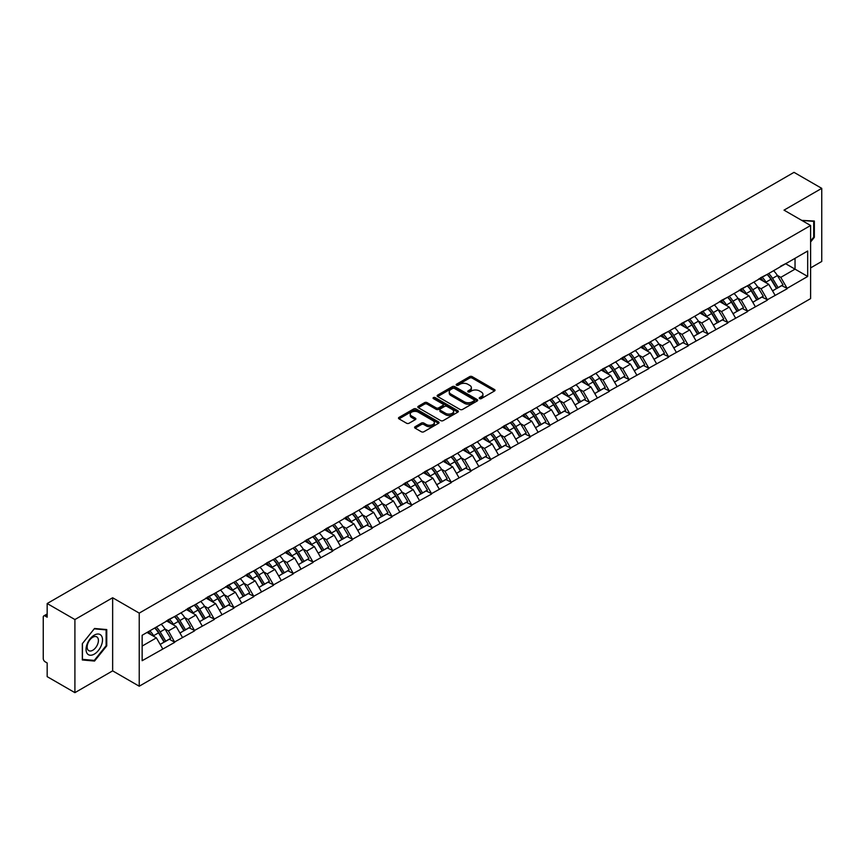 <?xml version="1.0" encoding="UTF-8"?>
<svg xmlns="http://www.w3.org/2000/svg" width="865" height="865" viewBox="0 0 865 865"><rect width="100%" height="100%" fill="white"/><g stroke="black" fill="none" stroke-linecap="round" stroke-linejoin="round"><path stroke-width="1.3" d="M479.578 398.603A1.233 0.714 0 0 0 481.318 398.603L494.521 390.969A1.762 1.016 0 0 0 495.039 390.256A1.762 1.016 0 0 0 494.521 389.542L472.149 376.621A1.762 1.016 0 0 0 469.663 376.621L456.461 384.244A1.233 0.714 0 0 0 458.201 385.249L459.91 384.265A5.623 3.244 0 0 1 467.868 384.265L469.727 385.347A5.623 3.244 0 0 1 471.371 387.639A5.623 3.244 0 0 1 469.727 389.931L468.019 390.926A1.233 0.714 0 0 0 469.76 391.921L471.468 390.937A5.623 3.244 0 0 1 479.426 390.937L481.286 392.018A5.623 3.244 0 0 1 482.93 394.31A5.623 3.244 0 0 1 481.286 396.603L479.578 397.597A1.233 0.714 0 0 0 479.578 398.603L479.578 397.597M415.103 426.715A1.762 1.016 0 0 0 414.584 427.429A1.762 1.016 0 0 0 415.103 428.143L421.374 431.765A1.762 1.016 0 0 0 423.861 431.765L438.533 423.299A1.762 1.016 0 0 0 439.042 422.585A1.762 1.016 0 0 0 438.533 421.871L416.162 408.95A1.762 1.016 0 0 0 413.675 408.95L399.003 417.417A1.762 1.016 0 0 0 398.495 418.13A1.762 1.016 0 0 0 399.003 418.855L406.582 423.234A1.762 1.016 0 0 0 409.069 423.234L415.351 419.611A1.762 1.016 0 0 0 415.86 418.887A1.762 1.016 0 0 0 415.351 418.173L411.589 416A4.703 2.714 0 0 1 410.215 414.086A4.703 2.714 0 0 1 413.113 411.578A4.703 2.714 0 0 1 418.238 412.162L432.965 420.66A4.703 2.714 0 0 1 434.349 422.585A4.703 2.714 0 0 1 431.44 425.093A4.703 2.714 0 0 1 426.315 424.51L423.861 423.082A1.762 1.016 0 0 0 421.374 423.082L415.103 426.715L415.103 428.143M112.645 597.758L74.909 619.545L47.175 603.532L794.016 172.351L821.75 188.354L784.014 210.141L810.602 225.495L139.233 613.112L112.645 597.758L112.645 670.862L139.233 686.215L139.233 613.112M460.029 409.448A1.762 1.016 0 0 0 462.516 409.448L477.188 400.982A1.762 1.016 0 0 0 477.696 400.268A1.762 1.016 0 0 0 477.188 399.554L454.817 386.633A1.762 1.016 0 0 0 452.33 386.633L437.658 395.1A1.762 1.016 0 0 0 437.149 395.813A1.762 1.016 0 0 0 437.658 396.538L460.029 409.448M433.862 398.862A1.233 0.714 0 0 1 435.117 399.035L435.117 397.576L457.855 410.713A1.762 1.016 0 0 1 458.374 411.426A1.762 1.016 0 0 1 457.855 412.14L443.194 420.606A1.762 1.016 0 0 1 440.707 420.606L418.336 407.696L424.607 404.096L424.607 402.636L418.336 406.258A1.762 1.016 0 0 0 417.817 406.972A1.762 1.016 0 0 0 418.336 407.696L418.336 406.258M424.607 404.096A1.762 1.016 0 0 1 427.094 404.096L427.094 402.636A1.762 1.016 0 0 0 424.607 402.636M427.094 402.636L436.165 407.869A1.762 1.016 0 0 0 438.652 407.869L442.815 405.469A1.762 1.016 0 0 0 443.334 404.755A1.762 1.016 0 0 0 442.815 404.031L433.376 398.581A1.233 0.714 0 0 1 435.117 397.576M139.233 686.215L810.602 298.609L810.602 225.495M154.77 627.979A12.002 6.931 -120 0 1 158.879 632.78L164.469 642.014L169.345 639.192L174.752 642.317L168.416 630.909L164.912 628.887M174.752 642.317L142.141 660.709L142.141 635.267L807.694 251.012L807.694 276.454L787.118 288.337L780.781 277.362L777.278 275.34M767.136 274.432A12.002 6.931 -120 0 1 771.245 279.233L776.835 288.467L781.711 285.645L787.118 288.337M787.118 288.769L767.363 299.733L761.038 288.769L757.524 286.748M747.382 285.828A12.002 6.931 -120 0 1 751.49 290.64L757.08 299.863L761.957 297.052L767.363 299.733M767.363 300.177L747.609 311.14L741.283 300.177L737.769 298.155M727.627 297.236A12.002 6.931 -120 0 1 731.736 302.036L737.326 311.27L742.202 308.459L747.609 311.14M747.609 311.584L727.854 322.548L721.529 311.584L718.015 309.551M707.873 308.643A12.002 6.931 -120 0 1 711.982 313.444L717.572 322.677L722.448 319.866L727.854 322.548M727.854 322.991L708.1 333.955L701.774 322.98L698.26 320.958M688.118 320.05A12.002 6.931 -120 0 1 692.227 324.851L697.817 334.085L702.694 331.263L708.1 333.955M708.1 334.387L688.345 345.351L682.02 334.387L678.506 332.365M668.364 331.457A12.002 6.931 -120 0 1 672.473 336.258L678.063 345.492L682.939 342.67L688.345 345.351M688.345 345.795L668.591 356.758L662.266 345.795L658.752 343.773M648.609 342.854A12.002 6.931 -120 0 1 652.718 347.654L658.308 356.888L663.185 354.077L668.591 356.758M668.591 357.202L648.837 368.166L642.511 357.202L638.997 355.18M628.855 354.261A12.002 6.931 -120 0 1 632.964 359.062L638.554 368.295L643.43 365.484L648.837 368.166M648.837 368.609L629.093 379.573L622.757 368.609L619.254 366.576M609.101 365.668A12.002 6.931 -120 0 1 613.209 370.469L618.799 379.703L623.676 376.891L629.093 379.573M629.093 380.005L609.338 390.98L603.002 380.005L599.499 377.983M589.346 377.075A12.002 6.931 -120 0 1 593.455 381.876L599.045 391.11L603.921 388.288L609.338 390.98M609.338 391.413L589.584 402.376L583.248 391.413L579.745 389.391M569.592 388.471A12.002 6.931 -120 0 1 573.7 393.283L579.301 402.506L584.167 399.695L589.584 402.376M589.584 402.82L569.83 413.784L563.493 402.82L559.99 400.798M549.848 399.879A12.002 6.931 -120 0 1 553.946 404.679L559.547 413.913L564.413 411.102L569.83 413.784M569.83 414.227L550.075 425.191L543.739 414.227L540.236 412.194M530.094 411.286A12.002 6.931 -120 0 1 534.202 416.087L539.792 425.321L544.669 422.509L550.075 425.191M550.075 425.623L530.321 436.598L523.985 425.623L520.481 423.601M510.339 422.693A12.002 6.931 -120 0 1 514.448 427.494L520.038 436.728L524.914 433.906L530.321 436.598M530.321 437.03L510.566 447.994L504.23 437.03L500.727 435.009M490.585 434.089A12.002 6.931 -120 0 1 494.694 438.901L500.284 448.124L505.16 445.313L510.566 447.994M510.566 448.438L490.812 459.401L484.476 448.438L480.972 446.416M470.83 445.497A12.002 6.931 -120 0 1 474.939 450.297L480.529 459.531L485.406 456.72L490.812 459.401M490.812 459.845L471.057 470.809L464.721 459.845L461.218 457.812M451.076 456.904A12.002 6.931 -120 0 1 455.185 461.705L460.775 470.938L465.651 468.127L471.057 470.809M471.057 471.252L451.303 482.216L444.978 471.252L441.464 469.219M431.321 468.311A12.002 6.931 -120 0 1 435.43 473.112L441.02 482.346L445.897 479.524L451.303 482.216M451.303 482.648L431.549 493.623L425.223 482.648L421.709 480.626M411.567 479.718A12.002 6.931 -120 0 1 415.676 484.519L421.266 493.753L426.142 490.931L431.549 493.623M431.549 494.056L411.794 505.019L405.469 494.056L401.955 492.034M391.813 491.115A12.002 6.931 -120 0 1 395.921 495.915L401.511 505.149L406.388 502.338L411.794 505.019M411.794 505.463L392.04 516.427L385.714 505.463L382.2 503.441M372.058 502.522A12.002 6.931 -120 0 1 376.167 507.322L381.757 516.556L386.633 513.745L392.04 516.427M392.04 516.87L372.285 527.834L365.96 516.87L362.446 514.837M352.304 513.929A12.002 6.931 -120 0 1 356.412 518.73L362.003 527.964L366.879 525.152L372.285 527.834M372.285 528.266L352.531 539.241L346.205 528.266L342.691 526.244M332.549 525.336A12.002 6.931 -120 0 1 336.658 530.137L342.248 539.371L347.125 536.549L352.531 539.241M352.531 539.673L332.776 550.637L326.451 539.673L322.948 537.652M312.795 536.732A12.002 6.931 -120 0 1 316.904 541.544L322.494 550.767L327.37 547.956L332.776 550.637M332.776 551.081L313.033 562.045L306.697 551.081L303.193 549.059M293.04 548.14A12.002 6.931 -120 0 1 297.149 552.94L302.739 562.174L307.616 559.363L313.033 562.045M313.033 562.488L293.278 573.452L286.942 562.488L283.439 560.455M273.286 559.547A12.002 6.931 -120 0 1 277.395 564.348L282.996 573.582L287.861 570.77L293.278 573.452M293.278 573.884L273.524 584.859L267.188 573.884L263.684 571.862M253.542 570.954A12.002 6.931 -120 0 1 257.64 575.755L263.241 584.989L268.107 582.167L273.524 584.859M273.524 585.291L253.769 596.255L247.433 585.291L243.93 583.27M233.788 582.35A12.002 6.931 -120 0 1 237.886 587.162L243.487 596.396L248.363 593.574L253.769 596.255M253.769 596.699L234.015 607.663L227.679 596.699L224.176 594.677M214.033 593.758A12.002 6.931 -120 0 1 218.142 598.558L223.732 607.792L228.609 604.981L234.015 607.663M234.015 608.106L214.261 619.07L207.924 608.106L204.421 606.073M194.279 605.165A12.002 6.931 -120 0 1 198.388 609.966L203.978 619.199L208.854 616.388L214.261 619.07M214.261 619.513L194.506 630.477L188.17 619.513L184.667 617.48M174.525 616.572A12.002 6.931 -120 0 1 178.633 621.373L184.223 630.607L189.1 627.795L194.506 630.477M194.506 630.909L174.752 641.884M168.037 619.87L174.752 616.442M168.416 630.909L176.146 626.455L166.394 620.821M182.472 637.418L176.146 626.455M187.792 608.473L194.506 605.035M188.17 619.513L195.901 615.047L186.148 609.414M202.226 626.011L195.901 615.047M207.546 597.066L214.261 593.628M207.924 608.106L215.655 603.64L205.902 598.018M221.981 614.615L215.655 603.64M227.3 585.659L234.015 582.221M227.679 596.699L235.41 592.244L225.657 586.611M241.735 603.208L235.41 592.244M247.055 574.252L253.769 570.813M247.433 585.291L255.164 580.837L245.411 575.203M261.49 591.801L255.164 580.837M266.809 562.845L273.524 559.417M267.188 573.884L274.919 569.429L265.166 563.796M281.244 580.393L274.919 569.429M286.564 551.448L293.278 548.01M286.942 562.488L294.662 558.022L284.92 552.4M300.998 568.986L294.662 558.022M306.318 540.041L313.033 536.603M306.697 551.081L314.417 546.615L304.675 540.993M320.753 557.59L314.417 546.615M326.073 528.634L332.776 525.196M326.451 539.673L334.171 535.219L324.429 529.585M340.507 546.183L334.171 535.219M345.827 517.227L352.531 513.799M346.205 528.266L353.926 523.812L344.173 518.178M360.262 534.775L353.926 523.812M365.581 505.83L372.285 502.392M365.96 516.87L373.68 512.404L363.927 506.782M380.016 523.368L373.68 512.404M385.336 494.423L392.04 490.985M385.714 505.463L393.434 500.997L383.682 495.375M399.771 511.972L393.434 500.997M405.09 483.016L411.794 479.578M405.469 494.056L413.189 489.601L403.436 483.968M419.525 500.565L413.189 489.601M424.834 471.609L431.549 468.181M425.223 482.648L432.943 478.194L423.19 472.56M439.279 489.157L432.943 478.194M444.588 460.212L451.303 456.774M444.978 471.252L452.698 466.786L442.945 461.153M459.023 477.75L452.698 466.786M464.343 448.805L471.057 445.367M464.721 459.845L472.452 455.379L462.699 449.757M478.778 466.354L472.452 455.379M484.097 437.398L490.812 433.96M484.476 448.438L492.207 443.983L482.454 438.35M498.532 454.947L492.207 443.983M503.852 425.991L510.566 422.553M504.23 437.03L511.961 432.576L502.208 426.942M518.286 443.54L511.961 432.576M523.606 414.584L530.321 411.156M523.985 425.623L531.716 421.168L521.963 415.535M538.041 432.132L531.716 421.168M543.361 403.187L550.075 399.749M543.739 414.227L551.47 409.761L541.717 404.139M557.795 420.725L551.47 409.761M563.115 391.78L569.83 388.342M563.493 402.82L571.224 398.354L561.471 392.732M577.55 409.329L571.224 398.354M582.869 380.373L589.584 376.935M583.248 391.413L590.968 386.958L581.226 381.324M597.304 397.922L590.968 386.958M602.624 368.966L609.338 365.538M603.002 380.005L610.722 375.551L600.98 369.917M617.059 386.514L610.722 375.551M622.378 357.569L629.093 354.131M622.757 368.609L630.477 364.143L620.735 358.521M636.813 375.107L630.477 364.143M642.133 346.162L648.837 342.724M642.511 357.202L650.231 352.736L640.489 347.114M656.567 363.711L650.231 352.736M661.887 334.755L668.591 331.317M662.266 345.795L669.986 341.34L660.233 335.707M676.322 352.304L669.986 341.34M681.642 323.348L688.345 319.909M682.02 334.387L689.74 329.933L679.987 324.299M696.076 340.897L689.74 329.933M701.396 311.951L708.1 308.513M701.774 322.98L709.495 318.525L699.742 312.892M715.831 329.489L709.495 318.525M721.151 300.544L727.854 297.106M721.529 311.584L729.249 307.118L719.496 301.496M735.585 318.082L729.249 307.118M740.894 289.137L747.609 285.699M741.283 300.177L749.004 295.722L739.251 290.089M755.34 306.686L749.004 295.722M760.649 277.73L767.363 274.292M761.038 288.769L768.758 284.315L759.005 278.681M775.083 295.279L768.758 284.315M780.403 266.323L787.118 262.895M780.781 277.362L795.032 269.145L795.032 258.321L807.694 251.012M785.658 263.728L807.694 276.454M810.602 267.901L821.75 261.468L821.75 188.354M74.909 619.545L74.909 692.649L47.175 676.646L47.175 662.968L45.153 661.801A2.682 1.546 -120 0 1 43.25 658.514L43.25 617.134A2.682 1.546 -120 0 1 43.801 615.902A2.682 1.546 -120 0 1 45.153 616.031L47.175 617.21L47.175 603.532M74.909 692.649L112.645 670.862M142.141 646.079L156.392 637.862L147.018 632.445M162.717 648.826L156.392 637.862M770.964 279.449L771.591 279.806M751.209 290.845L751.836 291.213M731.455 302.253L732.082 302.62M711.7 313.66L712.327 314.017M691.946 325.067L692.573 325.424M672.192 336.474L672.819 336.831M652.437 347.871L653.064 348.238M632.683 359.278L633.31 359.645M612.939 370.685L613.566 371.042M593.185 382.092L593.812 382.449M573.43 393.489L574.057 393.856M553.676 404.896L554.303 405.263M533.921 416.303L534.548 416.66M514.167 427.71L514.794 428.067M494.412 439.106L495.039 439.474M474.658 450.514L475.285 450.881M454.904 461.921L455.531 462.278M435.149 473.328L435.776 473.685M415.395 484.735L416.022 485.092M395.64 496.132L396.267 496.499M375.886 507.539L376.513 507.906M356.131 518.946L356.758 519.303M336.377 530.353L337.004 530.71M316.633 541.75L317.26 542.117M296.879 553.157L297.506 553.524M277.124 564.564L277.752 564.921M257.37 575.971L257.997 576.328M237.615 587.367L238.243 587.735M217.861 598.775L218.488 599.142M198.107 610.182L198.734 610.549M178.352 621.589L178.979 621.946M158.598 632.996L159.225 633.353M810.602 241.984L814.343 237.334L814.343 221.04L801.769 220.391M106.752 629.569L94.534 628.477L82.316 643.679L82.316 659.963L94.534 661.055L106.752 645.863L106.752 629.569M480.064 398.776L481.286 398.073A5.623 3.244 0 0 0 482.93 395.77L482.93 394.31M471.371 387.639L471.371 389.099A5.623 3.244 0 0 1 469.727 391.391L468.506 392.094M494.521 389.542L494.521 390.969L472.149 378.081A1.762 1.016 0 0 0 469.663 378.081L456.947 385.422M477.166 401.003L454.817 388.093A1.762 1.016 0 0 0 452.33 388.093L437.679 396.548M474.074 400.765A1.233 0.714 0 0 0 474.074 399.76L454.439 388.428A1.233 0.714 0 0 0 452.698 388.428L450.892 389.466A5.623 3.244 0 0 0 449.249 391.759A5.623 3.244 0 0 0 450.892 394.062L464.321 401.814A5.623 3.244 0 0 0 472.279 401.814L474.074 400.765L474.074 402.236A1.233 0.714 0 0 0 474.442 401.728L474.442 400.268M449.249 391.759L449.249 393.229A5.623 3.244 0 0 0 450.892 395.521L450.892 394.062M474.074 402.236L472.279 403.274A5.623 3.244 0 0 1 464.321 403.274L450.892 395.521M427.094 404.096L436.165 409.34A1.762 1.016 0 0 0 438.652 409.34L442.815 406.928A1.762 1.016 0 0 0 443.334 406.215L443.334 404.755M435.117 399.035L457.834 412.162M445.583 413.308A4.703 2.714 0 0 0 450.708 413.903A4.703 2.714 0 0 0 453.606 411.394A4.703 2.714 0 0 0 452.233 409.469L447.043 406.474A1.762 1.016 0 0 0 444.556 406.474L440.393 408.875A1.762 1.016 0 0 0 439.874 409.599A1.762 1.016 0 0 0 440.393 410.313L445.583 413.308L445.583 414.768A4.703 2.714 0 0 0 450.708 415.362A4.703 2.714 0 0 0 453.606 412.854L453.606 411.394M439.874 409.599L439.874 411.059A1.762 1.016 0 0 0 440.393 411.772L440.393 410.313M445.583 414.768L440.393 411.772M434.349 422.585L434.349 424.045A4.703 2.714 0 0 1 431.44 426.553A4.703 2.714 0 0 1 426.315 425.969L423.861 424.553A1.762 1.016 0 0 0 421.374 424.553L415.124 428.164M410.215 414.086L410.215 415.546A4.703 2.714 0 0 0 411.589 417.46L411.589 416M415.33 419.622L411.589 417.46M438.512 423.32L416.162 410.41A1.762 1.016 0 0 0 413.675 410.41L399.025 418.865M813.706 236.967L814.343 237.334M106.125 645.495L106.752 645.863M93.247 660.309L94.534 661.055M773.559 270.713A14.683 8.477 60 0 1 777.408 275.557L772.532 278.368A14.683 8.477 -120 0 0 768.682 273.535M772.532 278.368L778.132 287.602L782.998 284.79L777.408 275.557M776.835 288.467L778.132 287.602M781.711 285.645L782.998 284.79M760.292 277.935A12.002 6.931 60 0 1 763.6 281.33M762.162 277.297A14.683 8.477 60 0 1 766.012 282.141L766.563 283.05M772.575 290.921L776.478 288.553L770.888 279.319A14.683 8.477 -120 0 0 767.039 274.486M776.478 288.553L772.521 290.835M753.804 282.12A14.683 8.477 60 0 1 757.654 286.964L752.777 289.775A14.683 8.477 -120 0 0 748.939 284.942M752.777 289.775L758.378 299.009L763.244 296.198L757.654 286.964M757.08 299.863L758.378 299.009M761.957 297.052L763.244 296.198M740.537 289.343A12.002 6.931 60 0 1 743.846 292.738M742.408 288.705A14.683 8.477 60 0 1 746.257 293.538L746.809 294.446M752.82 302.328L756.724 299.96L751.134 290.726A14.683 8.477 -120 0 0 747.284 285.882M756.724 299.96L752.766 302.242M734.05 293.527A14.683 8.477 60 0 1 737.899 298.371L733.023 301.182A14.683 8.477 -120 0 0 729.184 296.338M733.023 301.182L738.624 310.416L743.5 307.594L737.899 298.371M737.326 311.27L738.624 310.416M742.202 308.459L743.5 307.594M720.783 300.75A12.002 6.931 60 0 1 724.091 304.145M722.653 300.112A14.683 8.477 60 0 1 726.503 304.945L727.054 305.853M733.066 313.736L736.969 311.368L731.379 302.134A14.683 8.477 -120 0 0 727.53 297.29M736.969 311.368L733.023 313.649M714.306 304.934A14.683 8.477 60 0 1 718.145 309.767L713.279 312.589A14.683 8.477 -120 0 0 709.43 307.745M713.279 312.589L718.869 321.823L723.745 319.001L718.145 309.767M717.572 322.677L718.869 321.823M722.448 319.866L723.745 319.001M701.028 312.157A12.002 6.931 60 0 1 704.337 315.552M702.91 311.508A14.683 8.477 60 0 1 706.748 316.352L707.3 317.26M713.311 325.132L717.215 322.764L711.625 313.541A14.683 8.477 -120 0 0 707.775 308.697M717.215 322.764L713.268 325.056M694.552 316.341A14.683 8.477 60 0 1 698.39 321.175L693.525 323.986A14.683 8.477 -120 0 0 689.675 319.153M693.525 323.986L699.115 333.22L703.991 330.408L698.39 321.175M697.817 334.085L699.115 333.22M702.694 331.263L703.991 330.408M681.274 323.564A12.002 6.931 60 0 1 684.583 326.959M683.155 322.915A14.683 8.477 60 0 1 686.994 327.759L687.545 328.668M693.557 336.539L697.471 334.171L691.87 324.937A14.683 8.477 -120 0 0 688.021 320.104M697.471 334.171L693.514 336.453M674.797 327.738A14.683 8.477 60 0 1 678.647 332.582L673.77 335.393A14.683 8.477 -120 0 0 669.921 330.56M673.77 335.393L679.36 344.627L684.237 341.816L678.647 332.582M678.063 345.492L679.36 344.627M682.939 342.67L684.237 341.816M661.52 334.96A12.002 6.931 60 0 1 664.828 338.356M663.401 334.322A14.683 8.477 60 0 1 667.25 339.156L667.802 340.075M673.803 347.946L677.717 345.578L672.116 336.344A14.683 8.477 -120 0 0 668.277 331.511M677.717 345.578L673.759 347.86M801.79 220.413L813.706 221.364L813.706 237.151L810.602 241.011M812.927 220.921L813.706 221.364M87.149 653.486A11.645 6.725 120 0 0 98.394 650.48A11.645 6.725 120 0 0 101.41 635.753A11.645 6.725 120 0 0 90.165 638.77A11.645 6.725 120 0 0 87.149 653.486M87.906 649.831A7.969 4.606 120 0 0 88.792 650.653A7.969 4.606 120 0 0 96.21 646.934A7.969 4.606 120 0 0 97.659 637.689A7.969 4.606 120 0 0 96.761 636.856A7.969 4.606 120 0 0 89.355 640.576A7.969 4.606 120 0 0 87.906 649.831M94.285 628.833L106.125 629.893L106.125 645.679L94.285 660.406L82.445 659.346L82.445 643.56L94.253 628.823M105.335 629.439L106.125 629.893M655.043 339.145A14.683 8.477 60 0 1 658.892 343.989L654.016 346.8A14.683 8.477 -120 0 0 650.166 341.956M654.016 346.8L659.606 356.034L664.482 353.223L658.892 343.989M658.308 356.888L659.606 356.034M663.185 354.077L664.482 353.223M641.765 346.368A12.002 6.931 60 0 1 645.074 349.763M643.646 345.73A14.683 8.477 60 0 1 647.496 350.563L648.047 351.471M654.048 359.353L657.962 356.986L652.361 347.752A14.683 8.477 -120 0 0 648.523 342.908M657.962 356.986L654.005 359.267M635.288 350.552A14.683 8.477 60 0 1 639.138 355.385L634.261 358.207A14.683 8.477 -120 0 0 630.412 353.363M634.261 358.207L639.851 367.441L644.728 364.619L639.138 355.385M638.554 368.295L639.851 367.441M643.43 365.484L644.728 364.619M622.011 357.775A12.002 6.931 60 0 1 625.33 361.17M623.892 357.126A14.683 8.477 60 0 1 627.741 361.97L628.293 362.878M634.294 370.761L638.208 368.393L632.618 359.159A14.683 8.477 -120 0 0 628.769 354.315M638.208 368.393L634.25 370.674M615.534 361.959A14.683 8.477 60 0 1 619.383 366.792L614.507 369.604A14.683 8.477 -120 0 0 610.658 364.771M614.507 369.604L620.097 378.838L624.973 376.026L619.383 366.792M618.799 379.703L620.097 378.838M623.676 376.891L624.973 376.026M602.256 369.182A12.002 6.931 60 0 1 605.576 372.577M604.138 368.533A14.683 8.477 60 0 1 607.987 373.377L608.538 374.286M614.539 382.157L618.453 379.789L612.863 370.555A14.683 8.477 -120 0 0 609.014 365.722M618.453 379.789L614.496 382.081M595.78 373.356A14.683 8.477 60 0 1 599.629 378.2L594.752 381.011A14.683 8.477 -120 0 0 590.903 376.178M594.752 381.011L600.342 390.245L605.219 387.433L599.629 378.2M599.045 391.11L600.342 390.245M603.921 388.288L605.219 387.433M582.513 380.578A12.002 6.931 60 0 1 585.821 383.974M584.383 379.94A14.683 8.477 60 0 1 588.232 384.774L588.784 385.693M594.785 393.564L598.699 391.196L593.109 381.962A14.683 8.477 -120 0 0 589.26 377.129M598.699 391.196L594.742 393.478M576.025 384.763A14.683 8.477 60 0 1 579.874 389.607L574.998 392.418A14.683 8.477 -120 0 0 571.149 387.574M574.998 392.418L580.588 401.652L585.464 398.841L579.874 389.607M579.301 402.506L580.588 401.652M584.167 399.695L585.464 398.841M562.758 391.986A12.002 6.931 60 0 1 566.067 395.381M564.629 391.348A14.683 8.477 60 0 1 568.478 396.181L569.029 397.089M575.041 404.971L578.945 402.603L573.354 393.37A14.683 8.477 -120 0 0 569.505 388.526M578.945 402.603L574.987 404.885M556.271 396.17A14.683 8.477 60 0 1 560.12 401.003L555.244 403.825A14.683 8.477 -120 0 0 551.394 398.981M555.244 403.825L560.834 413.059L565.71 410.237L560.12 401.003M559.547 413.913L560.834 413.059M564.413 411.102L565.71 410.237M543.004 403.393A12.002 6.931 60 0 1 546.312 406.788M544.874 402.744A14.683 8.477 60 0 1 548.724 407.588L549.275 408.496M555.287 416.379L559.19 414.011L553.6 404.777A14.683 8.477 -120 0 0 549.751 399.933M559.19 414.011L555.233 416.292M536.516 407.577A14.683 8.477 60 0 1 540.365 412.41L535.489 415.232A14.683 8.477 -120 0 0 531.64 410.388M535.489 415.232L541.079 424.456L545.956 421.644L540.365 412.41M539.792 425.321L541.079 424.456M544.669 422.509L545.956 421.644M523.249 414.8A12.002 6.931 60 0 1 526.558 418.195M525.12 414.151A14.683 8.477 60 0 1 528.969 418.995L529.521 419.903M535.532 427.775L539.436 425.407L533.846 416.173A14.683 8.477 -120 0 0 529.996 411.34M539.436 425.407L535.478 427.699M516.762 418.974A14.683 8.477 60 0 1 520.611 423.818L515.735 426.629A14.683 8.477 -120 0 0 511.885 421.796M515.735 426.629L521.325 435.863L526.201 433.051L520.611 423.818M520.038 436.728L521.325 435.863M524.914 433.906L526.201 433.051M503.495 426.207A12.002 6.931 60 0 1 506.804 429.591M505.365 425.558A14.683 8.477 60 0 1 509.215 430.402L509.766 431.311M515.778 439.182L519.681 436.814L514.091 427.58A14.683 8.477 -120 0 0 510.242 422.747M519.681 436.814L515.724 439.096M497.007 430.381A14.683 8.477 60 0 1 500.857 435.225L495.98 438.036A14.683 8.477 -120 0 0 492.131 433.203M495.98 438.036L501.57 447.27L506.447 444.459L500.857 435.225M500.284 448.124L501.57 447.27M505.16 445.313L506.447 444.459M483.74 437.604A12.002 6.931 60 0 1 487.049 440.999M485.611 436.966A14.683 8.477 60 0 1 489.46 441.799L490.012 442.718M496.023 450.589L499.927 448.221L494.337 438.988A14.683 8.477 -120 0 0 490.487 434.144M499.927 448.221L495.969 450.503M477.253 441.788A14.683 8.477 60 0 1 481.102 446.632L476.226 449.443A14.683 8.477 -120 0 0 472.377 444.599M476.226 449.443L481.816 458.677L486.692 455.855L481.102 446.632M480.529 459.531L481.816 458.677M485.406 456.72L486.692 455.855M463.986 449.011A12.002 6.931 60 0 1 467.295 452.406M465.857 448.373A14.683 8.477 60 0 1 469.706 453.206L470.257 454.114M476.269 461.996L480.172 459.629L474.582 450.395A14.683 8.477 -120 0 0 470.733 445.551M480.172 459.629L476.215 461.91M457.499 453.195A14.683 8.477 60 0 1 461.348 458.028L456.471 460.85A14.683 8.477 -120 0 0 452.622 456.006M456.471 460.85L462.072 470.084L466.938 467.262L461.348 458.028M460.775 470.938L462.072 470.084M465.651 468.127L466.938 467.262M444.232 460.418A12.002 6.931 60 0 1 447.54 463.813M446.102 459.769A14.683 8.477 60 0 1 449.951 464.613L450.503 465.521M456.515 473.404L460.418 471.025L454.828 461.802A14.683 8.477 -120 0 0 450.979 456.958M460.418 471.025L456.461 473.317M437.744 464.602A14.683 8.477 60 0 1 441.593 469.436L436.717 472.247A14.683 8.477 -120 0 0 432.878 467.414M436.717 472.247L442.318 481.481L447.183 478.669L441.593 469.436M441.02 482.346L442.318 481.481M445.897 479.524L447.183 478.669M424.477 471.825A12.002 6.931 60 0 1 427.786 475.22M426.348 471.176A14.683 8.477 60 0 1 430.197 476.02L430.748 476.929M436.76 484.8L440.663 482.432L435.073 473.198A14.683 8.477 -120 0 0 431.224 468.365M440.663 482.432L436.706 484.714M417.99 475.999A14.683 8.477 60 0 1 421.839 480.843L416.973 483.654A14.683 8.477 -120 0 0 413.124 478.821M416.973 483.654L422.563 492.888L427.44 490.077L421.839 480.843M421.266 493.753L422.563 492.888M426.142 490.931L427.44 490.077M404.723 483.221A12.002 6.931 60 0 1 408.031 486.617M406.593 482.584A14.683 8.477 60 0 1 410.443 487.417L410.994 488.336M417.006 496.207L420.909 493.839L415.319 484.605A14.683 8.477 -120 0 0 411.47 479.772M420.909 493.839L416.962 496.121M398.246 487.406A14.683 8.477 60 0 1 402.084 492.25L397.219 495.061A14.683 8.477 -120 0 0 393.37 490.217M397.219 495.061L402.809 504.295L407.685 501.484L402.084 492.25M401.511 505.149L402.809 504.295M406.388 502.338L407.685 501.484M384.968 494.629A12.002 6.931 60 0 1 388.277 498.024M386.85 493.991A14.683 8.477 60 0 1 390.688 498.824L391.239 499.732M397.251 507.614L401.155 505.246L395.565 496.013A14.683 8.477 -120 0 0 391.715 491.169M401.155 505.246L397.208 507.528M378.492 498.813A14.683 8.477 60 0 1 382.341 503.646L377.464 506.468A14.683 8.477 -120 0 0 373.615 501.624M377.464 506.468L383.054 515.702L387.931 512.88L382.341 503.646M381.757 516.556L383.054 515.702M386.633 513.745L387.931 512.88M365.214 506.036A12.002 6.931 60 0 1 368.522 509.431M367.095 505.387A14.683 8.477 60 0 1 370.944 510.231L371.496 511.139M377.497 519.022L381.411 516.654L375.81 507.42A14.683 8.477 -120 0 0 371.961 502.576M381.411 516.654L377.454 518.935M358.737 510.22A14.683 8.477 60 0 1 362.586 515.053L357.71 517.875A14.683 8.477 -120 0 0 353.861 513.032M357.71 517.875L363.3 527.099L368.176 524.287L362.586 515.053M362.003 527.964L363.3 527.099M366.879 525.152L368.176 524.287M345.459 517.443A12.002 6.931 60 0 1 348.768 520.838M347.341 516.794A14.683 8.477 60 0 1 351.19 521.638L351.741 522.547M357.742 530.418L361.657 528.05L356.056 518.816A14.683 8.477 -120 0 0 352.217 513.983M361.657 528.05L357.699 530.342M338.983 521.617A14.683 8.477 60 0 1 342.832 526.461L337.956 529.272A14.683 8.477 -120 0 0 334.106 524.439M337.956 529.272L343.546 538.506L348.422 535.695L342.832 526.461M342.248 539.371L343.546 538.506M347.125 536.549L348.422 535.695M325.705 528.839A12.002 6.931 60 0 1 329.014 532.235M327.586 528.201A14.683 8.477 60 0 1 331.436 533.045L331.987 533.954M337.988 541.825L341.902 539.457L336.312 530.223A14.683 8.477 -120 0 0 332.463 525.39M341.902 539.457L337.945 541.739M319.228 533.024A14.683 8.477 60 0 1 323.078 537.868L318.201 540.679A14.683 8.477 -120 0 0 314.352 535.846M318.201 540.679L323.791 549.913L328.668 547.102L323.078 537.868M322.494 550.767L323.791 549.913M327.37 547.956L328.668 547.102M305.95 540.247A12.002 6.931 60 0 1 309.27 543.642M307.832 539.609A14.683 8.477 60 0 1 311.681 544.442L312.233 545.35M318.233 553.232L322.148 550.864L316.558 541.631A14.683 8.477 -120 0 0 312.708 536.787M322.148 550.864L318.19 553.146M299.474 544.431A14.683 8.477 60 0 1 303.323 549.275L298.447 552.086A14.683 8.477 -120 0 0 294.597 547.242M298.447 552.086L304.037 561.32L308.913 558.498L303.323 549.275M302.739 562.174L304.037 561.32M307.616 559.363L308.913 558.498M286.207 551.654A12.002 6.931 60 0 1 289.515 555.049M288.077 551.005A14.683 8.477 60 0 1 291.927 555.849L292.478 556.757M298.479 564.64L302.393 562.272L296.803 553.038A14.683 8.477 -120 0 0 292.954 548.194M302.393 562.272L298.436 564.553M279.719 555.838A14.683 8.477 60 0 1 283.569 560.671L278.692 563.493A14.683 8.477 -120 0 0 274.843 558.649M278.692 563.493L284.282 572.727L289.159 569.905L283.569 560.671M282.996 573.582L284.282 572.727M287.861 570.77L289.159 569.905M266.452 563.061A12.002 6.931 60 0 1 269.761 566.456M268.323 562.412A14.683 8.477 60 0 1 272.172 567.256L272.724 568.164M278.735 576.036L282.639 573.668L277.049 564.445A14.683 8.477 -120 0 0 273.199 559.601M282.639 573.668L278.681 575.96M259.965 567.245A14.683 8.477 60 0 1 263.814 572.079L258.938 574.89A14.683 8.477 -120 0 0 255.089 570.057M258.938 574.89L264.528 584.124L269.404 581.312L263.814 572.079M263.241 584.989L264.528 584.124M268.107 582.167L269.404 581.312M246.698 574.468A12.002 6.931 60 0 1 250.007 577.852M248.569 573.819A14.683 8.477 60 0 1 252.418 578.663L252.969 579.572M258.981 587.443L262.884 585.075L257.294 575.841A14.683 8.477 -120 0 0 253.445 571.008M262.884 585.075L258.927 587.357M240.21 578.642A14.683 8.477 60 0 1 244.06 583.486L239.183 586.297A14.683 8.477 -120 0 0 235.334 581.464M239.183 586.297L244.773 595.531L249.65 592.72L244.06 583.486M243.487 596.396L244.773 595.531M248.363 593.574L249.65 592.72M226.944 585.865A12.002 6.931 60 0 1 230.252 589.26M228.814 585.227A14.683 8.477 60 0 1 232.663 590.06L233.215 590.979M239.227 598.85L243.13 596.482L237.54 587.249A14.683 8.477 -120 0 0 233.691 582.404M243.13 596.482L239.172 598.764M220.456 590.049A14.683 8.477 60 0 1 224.305 594.893L219.429 597.704A14.683 8.477 -120 0 0 215.58 592.86M219.429 597.704L225.019 606.938L229.895 604.127L224.305 594.893M223.732 607.792L225.019 606.938M228.609 604.981L229.895 604.127M207.189 597.272A12.002 6.931 60 0 1 210.498 600.667M209.06 596.634A14.683 8.477 60 0 1 212.909 601.467L213.46 602.375M219.472 610.258L223.375 607.89L217.785 598.656A14.683 8.477 -120 0 0 213.936 593.812M223.375 607.89L219.418 610.171M200.702 601.456A14.683 8.477 60 0 1 204.551 606.289L199.674 609.111A14.683 8.477 -120 0 0 195.825 604.267M199.674 609.111L205.264 618.345L210.141 615.523L204.551 606.289M203.978 619.199L205.264 618.345M208.854 616.388L210.141 615.523M187.435 608.679A12.002 6.931 60 0 1 190.743 612.074M189.305 608.03A14.683 8.477 60 0 1 193.154 612.874L193.706 613.782M199.718 621.665L203.621 619.286L198.031 610.063A14.683 8.477 -120 0 0 194.182 605.219M203.621 619.286L199.664 621.578M180.947 612.863A14.683 8.477 60 0 1 184.796 617.697L179.92 620.508A14.683 8.477 -120 0 0 176.071 615.675M179.92 620.508L185.51 629.742L190.387 626.93L184.796 617.697M184.223 630.607L185.51 629.742M189.1 627.795L190.387 626.93M167.68 620.086A12.002 6.931 60 0 1 170.989 623.481M169.551 619.437A14.683 8.477 60 0 1 173.4 624.281L173.952 625.19M179.963 633.061L183.867 630.693L178.276 621.459A14.683 8.477 -120 0 0 174.427 616.626M183.867 630.693L179.909 632.985M161.193 624.26A14.683 8.477 60 0 1 165.042 629.104L160.166 631.915A14.683 8.477 -120 0 0 156.316 627.082M160.166 631.915L165.766 641.149L170.632 638.338L165.042 629.104M164.469 642.014L165.766 641.149M169.345 639.192L170.632 638.338M148.25 631.742A12.002 6.931 60 0 1 151.234 634.878M149.796 630.845A14.683 8.477 60 0 1 153.646 635.678L154.197 636.597M160.209 644.468L164.112 642.1L158.522 632.866A14.683 8.477 -120 0 0 154.673 628.033M164.112 642.1L160.155 644.382M47.175 614.864L45.153 616.031M481.286 398.073L481.286 396.603M468.019 391.921L468.019 390.926M469.727 391.391L469.727 389.931M456.461 385.249L456.461 384.244M469.663 378.081L469.663 376.621M472.149 378.081L472.149 376.621M437.658 396.538L437.658 395.1M452.33 388.093L452.33 386.633M454.817 388.093L454.817 386.633M477.188 400.982L477.188 399.554M464.321 403.274L464.321 401.814M472.279 403.274L472.279 401.814M436.165 409.34L436.165 407.869M438.652 409.34L438.652 407.869M442.815 406.928L442.815 405.469M457.855 412.14L457.855 410.713M421.374 424.553L421.374 423.082M423.861 424.553L423.861 423.082M426.315 425.969L426.315 424.51M415.351 419.611L415.351 418.173M399.003 418.855L399.003 417.417M413.675 410.41L413.675 408.95M416.162 410.41L416.162 408.95M438.533 423.299L438.533 421.871M770.888 279.319L766.012 282.141M751.134 290.726L746.257 293.538M731.379 302.134L726.503 304.945M711.625 313.541L706.748 316.352M691.87 324.937L686.994 327.759M672.116 336.344L667.25 339.156M652.361 347.752L647.496 350.563M632.618 359.159L627.741 361.97M612.863 370.555L607.987 373.377M593.109 381.962L588.232 384.774M573.354 393.37L568.478 396.181M553.6 404.777L548.724 407.588M533.846 416.173L528.969 418.995M514.091 427.58L509.215 430.402M494.337 438.988L489.46 441.799M474.582 450.395L469.706 453.206M454.828 461.802L449.951 464.613M435.073 473.198L430.197 476.02M415.319 484.605L410.443 487.417M395.565 496.013L390.688 498.824M375.81 507.42L370.944 510.231M356.056 518.816L351.19 521.638M336.312 530.223L331.436 533.045M316.558 541.631L311.681 544.442M296.803 553.038L291.927 555.849M277.049 564.445L272.172 567.256M257.294 575.841L252.418 578.663M237.54 587.249L232.663 590.06M217.785 598.656L212.909 601.467M198.031 610.063L193.154 612.874M178.276 621.459L173.4 624.281M158.522 632.866L153.646 635.678M47.175 613.955L43.801 615.902"/></g></svg>

